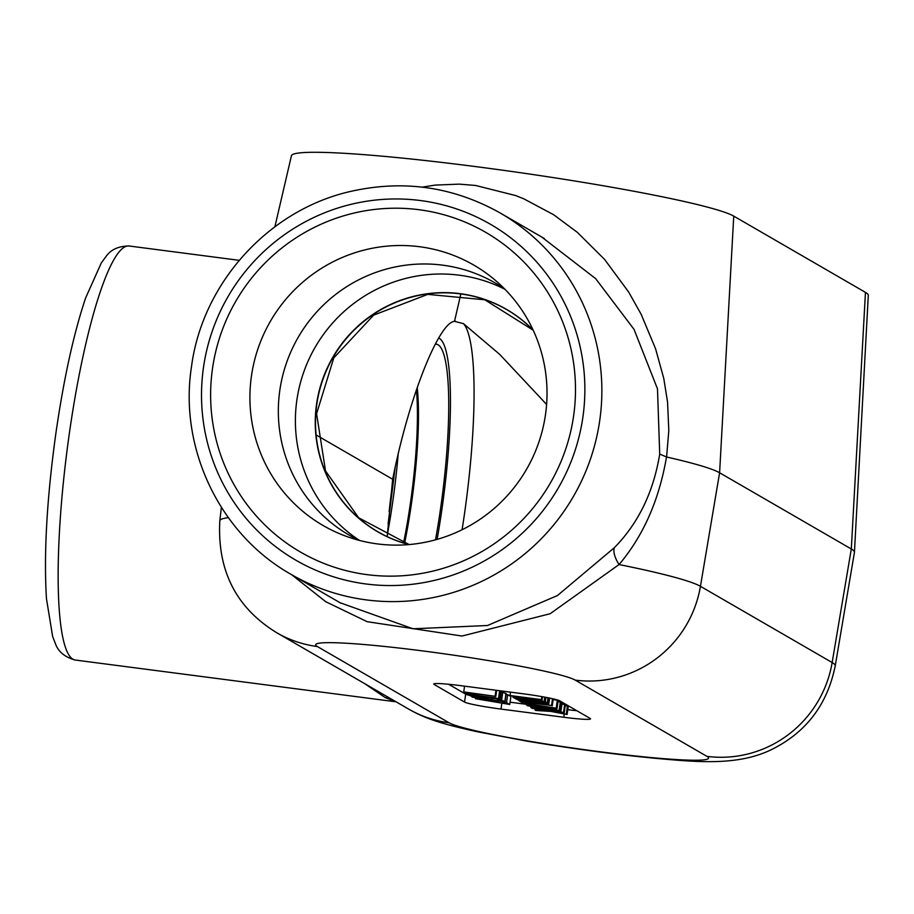 <?xml version="1.0" encoding="UTF-8"?>
<svg xmlns="http://www.w3.org/2000/svg" width="914" height="914" viewBox="0 0 914 914"><rect width="100%" height="100%" fill="white"/><g stroke="black" fill="none" stroke-linecap="round" stroke-linejoin="round"><path stroke-width="1.37" d="M497.227 699.187L500.815 701.072L475.52 697.325M501.329 692.206L502.734 692.389L501.603 700.33L497.159 699.747M502.734 692.389L505.99 693.406L505.271 693.795M472.641 696.285L472.07 697.039L483.735 699.313L504.151 701.724L504.859 701.346L501.603 700.33M504.151 701.724L504.859 701.346L505.99 693.406M475.703 697.211L477.188 696.571L472.07 697.039M478.399 696.651L478.182 698.159M487.962 699.073L487.802 697.93L487.665 698.913M491.286 698.467L491.149 699.37M492.212 698.285L483.86 696.399L495.662 697.93L496.062 698.65L492.212 698.285L492.326 697.496M487.082 696.822L486.991 697.485M470.402 694.64L470.253 695.691L471.133 696.194L499.901 698.776L467.203 693.92L480.376 695.942L470.253 695.691M499.638 690.733L498.598 698.01M499.547 699.301L501.021 690.904M535.09 709.013L535.832 710.464L550.993 711.435L567.103 714.485L549.782 710.921L563.538 712.417L532.142 708.327L547.715 710.784L534.964 709.961M561.939 704.123L564.658 704.477L563.538 712.417M564.658 704.477L565.332 704.877L564.212 712.806M565.218 705.665L567.411 706.076L566.28 714.005M567.411 706.076L568.234 706.545L567.103 714.485M552.821 710.189L544.47 708.293L556.272 709.835L556.672 710.544L552.821 710.189L552.936 709.401M547.692 708.716L547.6 709.378M531.011 706.545L530.863 707.585L531.742 708.087L560.511 710.669L527.812 705.825L540.985 707.836L530.863 707.585M558.008 701.678L560.339 701.975L559.208 709.915M560.339 701.975L561.642 702.74L561.276 703.266M560.156 711.195L561.642 702.74M516.764 699.027L519.643 701.095L523.356 701.575L521.094 700.261L548.777 703.871L516.707 699.393M548.891 697.942L548.103 703.483M549.6 698.079L548.777 703.871M523.505 700.581L523.356 701.575M512.971 696.205L513.714 697.656L528.863 698.639L544.984 701.678L527.652 698.113L541.408 699.61L510.012 695.52L525.584 697.976L512.834 697.154M510.492 692.138L510.012 695.52M541.831 696.617L541.408 699.61M542.539 696.742L542.082 699.998M544.733 697.142L544.161 701.198M545.601 697.302L544.984 701.678M513.931 697.668L515.873 698.913L547.269 703.003L545.304 701.861L513.908 697.77M517.85 697.919L517.758 698.57M545.944 697.359L545.304 701.861M548.012 697.759L547.269 703.003M538.323 706.362L536.758 705.459L552.319 707.836L538.323 706.362L538.415 705.711M556.192 708.167L523.414 703.14L526.818 703.586L524.556 702.272L551.565 705.482L520.169 701.404L523.779 703.483L533.011 704.888L534.941 706.008L527.332 705.539L557.026 708.647L556.192 708.167L557.323 700.238L558.157 700.718L557.026 708.647M553.13 699.587L557.323 700.238M526.795 703.94L526.624 705.128M552.536 698.707L551.565 705.482M553.233 698.867L552.239 705.871M526.967 702.58L526.818 703.586M464.563 686.163L463.741 691.921L466.677 693.623L470.39 694.103L468.128 692.789L495.811 696.399L463.741 691.921M495.959 690.253L495.137 696.011M496.668 690.344L495.811 696.399M470.539 693.109L470.39 694.103M475.451 698.696L509.761 704.477L506.55 702.615L502.86 702.135L505.476 703.643L475.451 698.696L475.554 698.01M506.093 694.48L507.681 694.686L506.55 702.615M507.681 694.686L510.892 696.548L509.761 704.477M470.264 695.634A32.116 2.216 8.1 0 1 465.672 694.137L448.625 684.266M526.738 704.363L510.092 702.192M576.768 710.692A32.116 2.216 8.1 0 1 567.788 709.698M434.15 684.472A32.116 2.216 8.1 0 1 433.75 684.038A32.116 2.216 8.1 0 1 460.473 685.626L523.265 693.806A32.116 2.216 8.1 0 1 559.722 700.821L590.113 718.415A32.116 2.216 8.1 0 1 590.524 718.85A32.116 2.216 8.1 0 1 563.789 717.261L501.009 709.081A32.116 2.216 8.1 0 1 464.541 702.066L434.15 684.472L434.253 683.729M364.903 683.775L385.24 697.599A32.116 29.842 123.1 0 1 390.632 698.673M385.24 697.599L396.15 701.861M274.886 226.798L291.429 155.734A224.821 15.549 8.1 0 1 497.981 169.57A224.821 15.549 8.1 0 1 733.748 216.127L865.455 292.366A224.821 15.549 8.1 0 1 868.3 295.325L854.441 552.25A247.306 17.103 -171.9 0 0 851.311 548.994L719.604 472.767A247.306 17.103 -171.9 0 0 666.603 457L668.808 430.597L667.563 402.16L663.77 378.419L655.578 348.794L641.08 314.13L628.604 291.954L604.554 259.382L577.305 232.305L553.598 214.71L523.756 198.806L515.702 195.573L475.634 185.473L459.285 184.125L435.304 185.085L422.154 187.13M835.225 665.895C827.239 705.14 805.497 733.291 769.988 750.325C743.39 762.71 712.52 763.099 675.892 760.094C631.106 756.541 581.544 750.234 527.229 741.174L476.697 731.634C442.97 724.059 426.792 719.489 408.547 709.036A112.411 110.525 -59.9 0 0 449.06 722.768L317.352 646.541A131.913 9.117 8.1 0 1 425.478 651.282A131.913 9.117 8.1 0 1 575.214 680.119L706.922 756.358A112.411 110.525 -59.9 0 0 832.151 662.536A244.289 16.898 -171.9 0 1 835.225 665.895L854.43 552.387A247.306 17.103 -171.9 0 0 854.441 552.25M541.694 237L595.665 278.644L634.03 329.36L657.486 388.827L659.714 454.075L666.603 457M659.714 454.075C653.499 492.04 638.372 523.254 614.311 547.726A32.116 14.304 -138 0 0 619.064 564.544C643.319 535.89 659.131 500.038 666.512 456.977L666.512 456.977M291.6 574.666L325.681 601.675L367.142 621.691L462.038 636.041L550.148 613.728L619.064 564.544A244.289 16.898 -171.9 0 1 700.444 586.308L832.151 662.536L851.311 548.994L865.455 292.366M614.311 547.726L557.449 595.54L487.505 625.507L413.059 628.786L340.099 602.749M419.023 209.717A184.742 181.646 120.1 0 1 573.638 415.699A184.742 181.646 120.1 0 1 367.097 574.643A184.742 181.646 120.1 0 1 212.482 368.662A184.742 181.646 120.1 0 1 419.023 209.717M387.205 536.587L392.666 479.256C409.392 394.997 439.28 322.254 454.498 321.351L463.478 323.647L499.787 354.472L546.606 404.445M460.782 294.228L454.498 321.351L455.515 321.237M316.827 435.361L392.666 479.256M377.322 543.899A150.444 147.919 120.1 0 1 346.04 536.244A150.444 147.919 120.1 0 1 254.595 360.116A150.444 147.919 120.1 0 1 419.617 246.734A150.444 147.919 120.1 0 1 494.554 279.65A150.444 147.919 120.1 0 1 533.925 454.818A150.444 147.919 120.1 0 1 377.322 543.899M359.053 540.323A145.692 143.247 120.1 0 1 284.7 368.399A145.692 143.247 120.1 0 1 442.673 265.163A145.692 143.247 120.1 0 1 504.574 288.904M483.62 697.085L483.346 698.959M491.526 698.502L491.378 699.496M497.799 699.896L497.673 700.775M464.541 702.066L465.672 694.137M501.009 709.081L501.82 703.334M563.789 717.261L564.258 713.948M394.905 701.666L75.234 660.034A208.769 35.2 -82.6 0 1 69.27 433.956A208.769 35.2 -82.6 0 1 129.16 246.003L239.194 260.33M575.214 680.119A112.411 110.525 -59.9 0 0 700.444 586.308L719.604 472.767L733.748 216.127M500.289 213.031C453.15 186.593 403.063 179.43 350.016 191.563C268.316 210.231 202.245 283.351 191.46 366.925C178.79 448.546 219.988 534.427 291.132 574.403A208.769 205.273 -59.9 0 0 366.365 599.904A208.769 205.273 -59.9 0 0 590.238 459.662A208.769 205.273 -59.9 0 0 500.289 213.031L544.07 238.371M365.908 583.966A194.111 190.855 120.1 0 1 203.468 367.542A194.111 190.855 120.1 0 1 420.474 200.543A194.111 190.855 120.1 0 1 582.915 416.967A194.111 190.855 120.1 0 1 365.908 583.966M462.084 529.743A176.653 29.785 97.4 0 0 463.478 323.647M417.23 387.616A128.406 21.65 -82.6 0 1 404.594 543.293M394.62 469.568A151.084 25.478 97.4 0 0 393.031 480.204A151.084 25.478 97.4 0 0 389.136 511.6M435.521 539.831A151.084 25.478 97.4 0 0 438.103 344.784A151.084 25.478 97.4 0 0 435.304 344.178M403.565 542.973A128.508 21.662 97.4 0 0 416.418 389.947M437.109 539.386A157.631 26.575 97.4 0 0 439.36 338.363A157.631 26.575 97.4 0 0 438.697 338.043M505.008 289.338A145.292 142.858 -59.9 0 0 459.285 275.194A145.292 142.858 -59.9 0 0 304.785 369.187A145.292 142.858 -59.9 0 0 359.648 540.482M408.946 544.584A128.508 126.349 120.1 0 1 317.878 396.539A128.508 126.349 120.1 0 1 460.21 293.68A128.508 126.349 120.1 0 1 533.125 330.045M533.17 330.16A128.406 126.258 -59.9 0 0 460.37 293.874A128.406 126.258 -59.9 0 0 318.152 396.619A128.406 126.258 -59.9 0 0 409.072 544.573M398.253 453.378A145.292 24.495 -82.6 0 1 392.826 501.146A145.292 24.495 -82.6 0 1 387.308 534.941M317.352 646.541A112.411 110.525 120.1 0 1 276.839 632.796L408.547 709.036M706.922 756.358A131.913 9.117 8.1 0 1 598.796 751.605A131.913 9.117 8.1 0 1 449.06 722.768M228.374 517.667A244.289 16.898 -171.9 0 0 219.817 520.82C217.166 570.61 236.178 607.936 276.839 632.796M506.219 693.635L505.088 701.564M501.466 691.235L500.346 699.164M562.076 703.129L560.956 711.058M544.298 238.485L541.614 236.943M340.019 602.692L340.911 603.217M291.132 574.403L340.853 603.183M75.234 660.034C64.871 657.223 58.268 651.739 55.4 643.605L52.646 636.521L46.454 598.647C43.701 553.667 46.854 498.507 55.903 433.156C63.797 378.567 73.703 333.496 85.619 297.975L101.305 262.935L105.784 256.811C110.628 249.671 118.42 246.06 129.16 246.003M388.084 523.951L395.259 466.551M409.129 544.573L358.665 517.781L325.533 470.961L316.587 413.711L333.804 357.888L373.643 315.136L427.752 294.377L484.843 299.803L533.193 330.205M219.817 520.82L221.371 507.339"/></g></svg>
